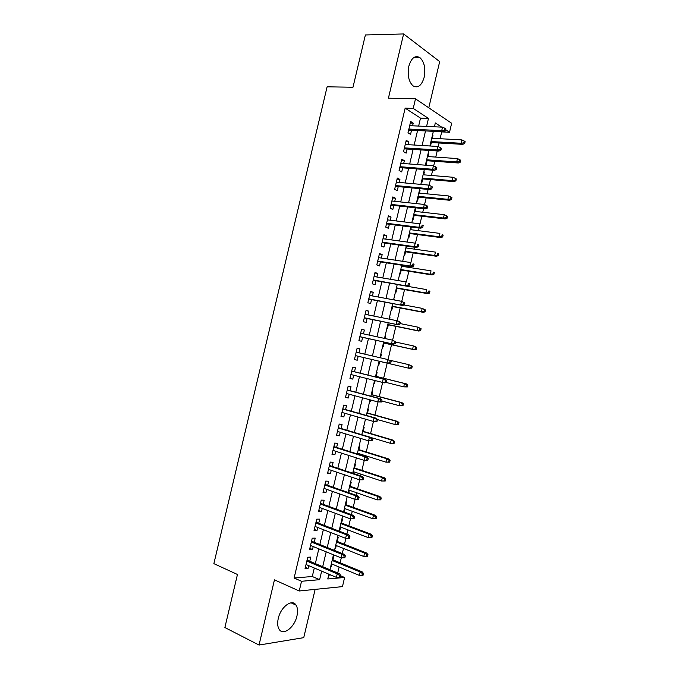 <?xml version="1.0" encoding="UTF-8"?>
<svg xmlns="http://www.w3.org/2000/svg" width="679" height="679" viewBox="0 0 679 679"><rect width="100%" height="100%" fill="white"/><g stroke="black" fill="none" stroke-linecap="round" stroke-linejoin="round"><path stroke-width="1.02" d="M296.952 615.98C297.971 611.389 297.674 607.773 296.061 605.142C292.25 598.411 280.724 606.839 278.263 618.493C277.261 623.033 277.533 626.615 279.086 629.238C283.033 636.223 294.593 627.413 296.952 615.98M424.171 77.287C425.75 68.469 424.333 61.908 419.928 57.622C415.073 55.016 411.372 57.885 408.826 66.228C407.281 75.021 408.656 81.548 412.951 85.809C417.891 88.525 421.634 85.69 424.171 77.287M340.612 575.8L344.609 577.481L342.462 586.622L299.235 590.985L301.535 581.275L319.631 579.679L321.651 571.124M428.78 107.808L439.686 61.594L403.615 33.95L365.387 34.96L352.987 87.235L327.108 86.819L213.868 563.646L237.455 574.476L224.876 627.532L259.03 645.05L303.742 637.649L315.132 589.38M418.629 126.073L420.505 118.129L405.159 108.148L413.231 108.411L415.497 98.82L451.645 123.264L449.515 132.286L445.73 129.799M440.094 138.711L441.698 131.904L449.515 132.286M337.718 572.991L339.127 567.016M340.12 562.789L341.291 557.841M342.301 553.546L343.506 548.437M344.482 544.295L345.891 538.311M346.884 534.101L347.886 529.858M348.836 525.801L350.491 518.79M351.459 514.674L352.257 511.295M353.199 507.323L355.092 499.294M356.042 495.254L356.636 492.742M357.553 488.855L359.683 479.807M360.617 475.843L361.007 474.197M361.899 470.394L364.275 460.328M365.192 456.449L365.37 455.668M366.253 451.942L368.867 440.858M370.598 433.499L373.45 421.404M374.944 415.064L378.033 401.951M379.289 396.646L382.617 382.515M383.627 378.228L387.183 363.138M388.023 359.598L391.52 344.737M392.598 340.187L395.857 326.353M397.173 320.777L400.194 307.977M401.747 301.391L404.523 289.602M406.314 282.006L408.851 271.244M409.726 267.518L409.963 266.507M410.88 262.629L413.172 252.894M414.071 249.091L414.513 247.224M415.446 243.269L417.5 234.552M418.417 230.673L419.053 227.949M420.004 223.917L421.82 216.219M422.754 212.264L423.594 208.682M424.562 204.583L426.14 197.903M427.091 193.863L428.135 189.424M429.128 185.24L430.461 179.587M431.428 175.471L432.676 170.183M433.677 165.905L434.772 161.279M435.765 157.087L437.208 150.95M438.235 146.588L439.084 142.989M309.751 561.261L310.736 557.094L307.74 557.255L305.041 568.696L308.045 568.484L308.716 565.641M314.241 542.266L315.217 538.116L312.238 538.201L309.539 549.634L312.535 549.498L313.223 546.561M318.723 523.28L319.699 519.146L316.737 519.155L314.046 530.579L317.008 530.528L317.73 527.481M323.204 504.302L324.18 500.194L321.235 500.126L318.536 511.542L321.49 511.567L322.236 508.418M327.685 485.341L328.653 481.241L325.733 481.097L323.034 492.513L325.962 492.614L326.735 489.364M332.158 466.38L333.126 462.306L330.223 462.085L327.524 473.492L330.444 473.67L331.233 470.318M336.631 447.436L337.59 443.379L334.713 443.073L332.014 454.48L334.908 454.735L335.723 451.28M341.104 428.5L342.063 424.46L339.194 424.078L336.504 435.477L339.381 435.816L340.221 432.251M345.577 409.573L346.528 405.558L343.684 405.1L340.994 416.49L343.846 416.898L344.711 413.239M350.041 390.654L350.992 386.657L348.166 386.122L345.475 397.504L348.31 397.996L349.201 394.236M354.506 371.752L355.448 367.772L352.647 367.152L349.957 378.534L352.774 379.103L353.683 375.232M358.979 352.834L359.904 348.896L357.12 348.2L354.438 359.573L357.23 360.218L358.173 356.254M363.46 333.864L364.36 330.028L361.593 329.256L358.911 340.62L361.686 341.342L362.628 337.37M367.933 314.895L368.816 311.169L366.066 310.32L363.384 321.676L366.142 322.483L367.084 318.485M372.415 295.942L373.272 292.318L370.539 291.393L367.857 302.749L370.598 303.632L371.54 299.617M376.887 276.998L377.719 273.484L375.012 272.474L372.33 283.822L375.046 284.781L375.996 280.758M381.36 258.062L382.167 254.65L379.476 253.573L376.794 264.912L379.493 265.947L380.452 261.907M385.825 239.135L386.606 235.834L383.941 234.679L381.258 246.01L383.941 247.122L384.9 243.074M390.298 220.225L391.053 217.025L388.396 215.786L385.723 227.117L388.388 228.314L389.347 224.24M394.762 201.323L395.492 198.226L392.852 196.91L390.179 208.241L392.827 209.505L393.786 205.423M399.218 182.422L399.923 179.434L397.308 178.051L394.643 189.365L397.266 190.714L398.233 186.615M403.682 163.537L404.361 160.66L401.764 159.192L399.091 170.505L401.705 171.923L402.672 167.815M408.138 144.669L408.792 141.886L406.22 140.341L403.547 151.646L406.135 153.148L407.111 149.024M432.345 135.613L432.947 135.639L432.328 138.287M430.503 146.019L431.326 142.539M428.059 153.768L428.661 153.81L428.016 156.552M425.555 164.403L426.089 164.717L427.032 160.728M423.772 171.94L424.375 171.982L423.704 174.826M421.26 182.6L421.803 182.897L422.745 178.917M419.486 190.112L420.089 190.171L419.393 193.108M416.965 200.806L417.517 201.086L418.451 197.122M415.2 208.3L415.794 208.368L415.081 211.398M412.671 219.02L413.222 219.283L414.156 215.336M408.368 237.243L408.928 237.497L409.853 233.559M410.77 229.697L411.406 226.99M404.073 255.482L404.633 255.711L405.558 251.79M406.449 248.013L406.882 246.154M399.77 273.722L400.33 273.943L401.255 270.03M402.129 266.329L402.367 265.328M395.458 291.978L396.027 292.174L396.952 288.286M393.718 299.363L394.193 299.957M391.155 310.235L391.724 310.422L392.64 306.543M389.415 317.602L390.009 317.721L389.644 319.249M386.843 328.509L387.42 328.678L388.337 324.808M385.112 335.859L385.697 335.978L385.095 338.541M382.532 346.791L383.117 346.944L384.025 343.09M381.394 354.251L380.809 354.107L381.394 354.251L380.537 357.85M378.806 365.217L378.22 365.081L378.806 365.217L379.714 361.372M373.908 383.346L374.494 383.499L375.164 380.647M376.174 376.378L377.083 372.525L376.497 372.398M369.597 401.628L370.182 401.79L370.607 399.982M371.854 394.677L372.771 390.815L372.177 390.697M365.285 419.928L365.862 420.089L366.04 419.325M367.534 412.993L368.451 409.106L367.857 409.013M363.214 431.318L364.139 427.414L363.537 427.329M357.833 454.124L358.02 453.351M358.894 449.651L359.819 445.73L359.216 445.662M353.284 473.407L353.674 471.769M354.565 467.984L355.49 464.046L354.888 464.003M348.734 492.699L349.329 490.204M350.237 486.342L351.17 482.379L350.559 482.353M343.676 511.525L344.245 511.728L344.974 508.647M345.908 504.701L346.842 500.72L346.231 500.712M339.356 529.875L339.916 530.087L340.62 527.099M341.571 523.068L342.513 519.07L341.902 519.079M335.019 548.233L335.587 548.454L336.266 545.56M337.242 541.443L338.184 537.437L337.565 537.454M328.67 575.155L330.758 574.986M432.413 135.308L432.947 135.639M428.126 153.488L428.661 153.81M423.832 171.677L424.375 171.982M419.546 189.882L420.089 190.171M415.251 208.088L415.794 208.368M393.744 299.278L394.312 299.473M389.432 317.543L390.009 317.721M385.12 335.816L385.697 335.978M373.908 383.38L374.494 383.499M369.588 401.688L370.182 401.79M365.268 420.004L365.862 420.089M343.633 511.728L344.245 511.728M339.296 530.104L339.916 530.087M334.959 548.479L335.587 548.454M333.228 555.838L333.856 555.804L332.905 559.836M330.622 566.872L331.25 566.829L331.912 564.028M405.159 108.148L294.117 578.016L312.289 576.513L314.292 568.009M315.336 563.604L318.824 548.827M319.843 544.516L323.348 529.662M324.341 525.436L327.872 510.506M328.848 506.373L332.387 491.358M333.347 487.318L336.903 472.219M337.836 468.272L341.418 453.097M342.335 449.235L345.934 433.983M346.825 430.206L350.449 414.877M351.315 411.194L354.956 395.781M355.804 392.182L359.463 376.692M360.286 373.187L363.961 357.621M364.776 354.183L368.442 338.643M369.274 335.12L372.924 319.673M373.773 316.066L377.397 300.712M378.271 297.02L381.87 281.768M382.761 277.991L386.343 262.832M387.251 258.962L390.807 243.897M391.741 239.95L395.271 224.978M396.23 220.947L399.736 206.077M400.712 201.952L404.2 187.175M405.193 182.965L408.656 168.282M409.675 163.995L413.121 149.405M414.148 145.026L417.568 130.538M412.594 125.802L413.222 123.128L410.668 121.507L407.994 132.804L410.566 134.383L411.542 130.241M299.235 590.985L274.452 579.858L259.03 645.05M294.117 578.016L301.535 581.275M403.615 33.95L388.422 98.166L415.497 98.82M328.899 574.196L327.77 578.966L344.609 577.481M441.664 127.126L435.324 122.95L434.424 126.795M433.355 131.31L429.9 145.985M428.848 150.415L425.368 165.175M424.341 169.521L420.836 184.391M419.834 188.643L416.303 203.607M415.319 207.774L411.771 222.831M410.803 226.922L407.23 242.072M406.288 246.07L402.689 261.322M401.773 265.234L398.149 280.58M397.249 284.408L393.608 299.846M392.725 303.589L389.059 319.13M388.193 322.78L384.509 338.414M383.669 341.987L379.96 357.714M379.137 361.194L375.419 376.955M374.579 380.503L370.878 396.188M370.021 399.829L366.346 415.429M365.463 419.164L361.805 434.687M360.905 438.507L357.264 453.945M356.339 457.858L352.715 473.221M351.773 477.218L348.166 492.504M347.198 496.595L343.616 511.796M342.632 515.981L339.067 531.097M338.057 535.375L334.509 550.414M333.474 554.777L329.952 569.732M426.582 126.438L428.466 118.435L413.231 108.411M322.695 566.693L326.2 551.823M327.227 547.486L330.758 532.54M331.759 528.287L335.307 513.265M336.283 509.106L339.848 493.998M340.807 489.932L344.397 474.74M345.331 470.759L348.938 455.49M349.855 451.611L353.47 436.257M354.37 432.464L358.011 417.033M358.885 413.324L362.544 397.818M363.401 394.202L367.076 378.61M367.908 375.088L371.608 359.42M372.423 355.966L376.107 340.323M376.947 336.784L380.613 321.235M381.471 317.611L385.112 302.163M385.995 298.446L389.619 283.092M390.51 279.29L394.109 264.038M395.025 260.15L398.607 244.992M399.541 241.02L403.097 225.954M404.056 221.897L407.587 206.934M408.563 202.783L412.077 187.913M413.07 183.686L416.558 168.91M417.577 164.59L421.039 149.915M422.083 145.51L425.521 130.928M420.505 118.129L428.466 118.435M312.289 576.513L319.631 579.679M410.311 123.001L413.222 123.128M330.69 566.592L331.25 566.829M405.889 141.716L408.792 141.886M401.467 160.448L404.361 160.66M397.045 179.18L399.923 179.434M392.615 197.928L395.492 198.226M388.184 216.686L391.053 217.025M383.754 235.452L386.606 235.834M379.315 254.226L382.167 254.65M374.884 273.009L377.719 273.484M370.445 291.809L373.272 292.318M365.998 310.617L368.816 311.169M361.559 329.425L364.36 330.028M357.112 348.251L359.904 348.896M354.438 359.556L357.23 360.218M349.991 378.39L352.774 379.103M345.535 397.24L348.31 397.996M341.079 416.1L343.846 416.898M336.623 434.976L339.381 435.816M332.167 453.852L334.908 454.735M327.702 472.737L330.444 473.67M323.238 491.638L325.962 492.614M318.774 510.549L321.49 511.567M314.309 529.467L317.008 530.528M309.836 548.394L312.535 549.498M305.363 567.338L308.045 568.484M408.639 130.096L443.523 131.811L441.723 130.64L408.885 129.052M444.482 130.232L445.475 130.886L445.933 128.959L444.94 128.297L444.482 130.232L441.723 130.64L442.547 127.16L409.683 125.666M443.523 131.811L445.475 130.886M444.94 128.297L442.547 127.16M464.691 143.49L465.132 141.622L464.198 141.011L463.757 142.879L464.691 143.49L462.755 144.355L461.075 143.261L461.864 139.899L431.717 138.253M463.757 142.879L461.075 143.261L430.944 141.546M462.755 144.355L430.715 142.505M461.864 139.899L464.198 141.011M404.209 148.837L438.982 151.061L437.174 149.949L404.438 147.878M439.924 149.558L440.926 150.178L441.384 148.251L440.382 147.623L439.924 149.558L437.174 149.949L437.989 146.469L405.236 144.491M438.982 151.061L440.926 150.178M440.382 147.623L437.989 146.469M399.787 167.586L434.441 170.319L432.616 169.266L399.99 166.711M435.366 168.901L436.376 169.487L436.835 167.552L435.825 166.966L435.366 168.901L432.616 169.266L433.44 165.786L400.788 163.325M434.441 170.319L436.376 169.487M435.825 166.966L433.44 165.786M395.356 186.343L429.9 189.594L428.059 188.601L395.534 185.554M430.809 188.244L431.827 188.804L432.285 186.869L431.267 186.309L430.809 188.244L428.059 188.601L428.882 185.112L396.341 182.167M429.9 189.594L431.827 188.804M431.267 186.309L428.882 185.112M390.917 205.109L425.351 208.877L423.501 207.935L391.087 204.413M426.242 207.604L427.269 208.13L427.728 206.195L426.701 205.669L426.242 207.604L423.501 207.935L424.324 204.455L391.885 201.018M425.351 208.877L427.269 208.13M426.701 205.669L424.324 204.455M460.294 162.154L460.735 160.286L459.793 159.709L459.36 161.577L460.294 162.154L458.367 162.985L456.678 161.942L457.468 158.58L427.414 156.51M459.36 161.577L456.678 161.942L426.641 159.803M458.367 162.985L426.429 160.685M457.468 158.58L459.793 159.709M455.898 180.835L456.339 178.967L455.397 178.416L454.955 180.283L455.898 180.835L453.979 181.616L452.273 180.631L453.071 177.27L423.102 174.775M454.955 180.283L452.273 180.631L422.33 178.068M453.979 181.616L422.143 178.866M453.071 177.27L455.397 178.416M451.501 199.524L451.942 197.657L450.992 197.131L450.55 199.006L451.501 199.524L449.591 200.263L447.868 199.329L448.666 195.968L418.799 193.048M450.55 199.006L447.868 199.329L418.018 196.341M449.591 200.263L417.848 197.063M448.666 195.968L450.992 197.131M447.096 218.222L447.537 216.346L446.578 215.854L446.137 217.73L447.096 218.222L445.203 218.918L443.463 218.044L444.261 214.674L414.479 211.33M446.137 217.73L443.463 218.044L413.706 214.623M445.203 218.918L413.553 215.268M444.261 214.674L446.578 215.854M386.487 223.883L420.81 228.169L418.943 227.287L386.631 223.272M421.676 226.973L422.711 227.465L423.17 225.53L422.134 225.038L421.676 226.973L418.943 227.287L419.758 223.807L387.429 219.877M422.134 225.038L423.17 225.53M420.81 228.169L422.711 227.465M442.7 236.929L443.132 235.053L442.165 234.594L441.732 236.47L442.7 236.929L440.807 237.582L439.058 236.759L439.856 233.389L410.167 229.621M442.165 234.594L443.132 235.053M441.732 236.47L439.058 236.759L409.395 232.914M440.807 237.582L409.259 233.483M382.048 242.675L416.252 247.47L414.377 246.647L382.175 242.148M417.11 246.35L418.154 246.808L418.612 244.873L417.568 244.415L417.11 246.35L414.377 246.647L415.2 243.158L382.973 238.745M417.568 244.415L418.612 244.873M416.252 247.47L418.154 246.808M438.286 255.643L438.727 253.768L437.76 253.343L437.318 255.219L438.286 255.643L436.41 256.263L434.653 255.491L435.443 252.121L405.855 247.928M437.76 253.343L438.727 253.768M437.318 255.219L434.653 255.491L405.074 251.222M436.41 256.263L404.964 251.705M377.609 261.466L411.703 266.779L409.81 266.015L377.711 261.033M412.543 265.744L413.587 266.168L414.046 264.233L413.002 263.808L412.543 265.744L409.81 266.015L410.634 262.535L378.517 257.63M413.002 263.808L414.046 264.233M411.703 266.779L413.587 266.168M433.881 274.367L434.322 272.5L433.338 272.092L432.896 273.968L433.881 274.367L432.014 274.944L430.24 274.231L431.029 270.853L401.535 266.236M433.338 272.092L434.322 272.5M432.896 273.968L430.24 274.231L400.754 269.529M432.014 274.944L400.661 269.936M373.17 280.274L407.145 286.105L373.246 279.926M407.969 285.146L409.03 285.536L409.479 283.601L408.427 283.202L407.969 285.146L405.244 285.401L406.059 281.912L374.053 276.523M408.427 283.202L409.479 283.601M407.145 286.105L409.03 285.536M429.476 293.107L429.917 291.232L428.924 290.858L428.483 292.742L429.476 293.107L427.609 293.634L425.826 292.98L426.616 289.602L397.215 284.552M428.924 290.858L429.917 291.232M428.483 292.742L425.826 292.98L396.434 287.854M427.609 293.634L396.358 288.176M368.722 299.091L402.596 305.44L368.782 298.828M403.394 304.557L404.455 304.913L404.913 302.978L403.852 302.613L403.394 304.557L400.669 304.795L401.493 301.298L369.588 295.424M403.852 302.613L401.493 301.298L404.913 302.978M402.596 305.44L404.455 304.913M364.275 317.916L398.03 324.783L364.317 317.738M398.811 323.976L399.889 324.299L400.347 322.364L399.269 322.033L398.811 323.976L396.095 324.197L396.918 320.7L365.124 314.335M399.269 322.033L396.918 320.7L398.853 321.294L400.347 322.364M398.03 324.783L399.889 324.299M359.828 336.75L393.472 344.134L359.845 336.657M394.236 343.404L395.314 343.701L395.772 341.758L394.694 341.461L394.236 343.404L391.52 343.608L392.343 340.111L360.651 333.253M394.694 341.461L392.343 340.111L395.772 341.758M393.472 344.134L395.314 343.701M389.653 362.849L390.739 363.112L391.197 361.169L390.111 360.905L389.653 362.849L386.937 363.027L355.372 355.592L388.906 363.503L386.937 363.027L387.76 359.531L356.178 352.18M390.111 360.905L387.76 359.531L391.197 361.169M388.906 363.503L390.739 363.112M386.164 382.532L386.623 380.588L385.528 380.359L385.069 382.302L386.164 382.532L384.339 382.871L350.899 374.536M385.069 382.302L382.362 382.464L383.185 378.967L385.163 379.383L351.722 371.057M385.528 380.359L383.185 378.967L351.705 371.124M386.623 380.588L385.163 379.383M381.59 401.96L382.048 400.016L380.936 399.821L380.478 401.764L381.59 401.96L377.77 401.909L346.426 393.489M380.478 401.764L377.77 401.909L378.602 398.412L380.596 398.768L347.266 389.916M380.936 399.821L378.602 398.412L347.232 390.077M382.048 400.016L380.596 398.768M377.006 421.404L377.465 419.461L376.344 419.291L375.886 421.243L377.006 421.404L373.187 421.362L341.944 412.45M375.886 421.243L373.187 421.362L374.01 417.857L376.022 418.162L342.81 408.792M376.344 419.291L374.01 417.857L342.751 409.038M377.465 419.461L376.022 418.162M372.423 440.849L372.881 438.906L371.752 438.778L371.294 440.722L372.423 440.849L368.595 440.832L337.463 431.42M371.294 440.722L368.595 440.832L369.427 437.327L371.447 437.565L338.346 427.677M371.752 438.778L369.427 437.327L338.269 428.008M372.881 438.906L371.447 437.565M367.831 460.311L368.29 458.367L367.161 458.266L366.702 460.218L367.831 460.311L364.003 460.303L332.982 450.406M366.702 460.218L364.003 460.303L364.835 456.797L366.872 456.984L333.89 446.57M367.161 458.266L364.835 456.797L333.788 446.986M368.29 458.367L366.872 456.984M363.24 479.79L363.706 477.838L362.561 477.77L362.102 479.722L363.24 479.79L359.412 479.79L328.492 469.393M362.102 479.722L359.412 479.79L360.243 476.285L362.289 476.403L329.425 465.471M362.561 477.77L360.243 476.285L329.307 465.972M363.706 477.838L362.289 476.403M358.648 499.269L359.115 497.317L357.96 497.283L357.502 499.235L358.648 499.269L354.82 499.286L324.01 488.396M357.502 499.235L354.82 499.286L355.643 495.772L357.714 495.84L324.952 484.382M357.96 497.283L355.643 495.772L324.817 484.976M359.115 497.317L357.714 495.84M354.056 518.764L354.514 516.812L353.36 516.812L352.902 518.764L354.056 518.764L350.22 518.79L319.512 507.408M352.902 518.764L350.22 518.79L351.043 515.285L353.131 515.285L320.488 503.309M353.36 516.812L351.043 515.285L320.327 503.988M354.514 516.812L353.131 515.285M425.062 311.848L425.504 309.98L424.502 309.641L424.061 311.517L425.062 311.848L423.204 312.34L421.404 311.737L422.202 308.359L404.175 304.99M424.502 309.641L422.202 308.359L425.504 309.98M424.061 311.517L421.404 311.737L392.114 306.187M423.204 312.34L392.055 306.433M420.649 330.605L421.09 328.729L420.08 328.424L419.639 330.3L420.649 330.605L418.799 331.055L416.991 330.503L417.78 327.125L400.067 323.552M420.08 328.424L417.78 327.125L421.09 328.729M419.639 330.3L416.991 330.503L387.785 324.528M418.799 331.055L387.743 324.689M416.227 349.371L416.668 347.495L415.658 347.215L415.217 349.099L416.227 349.371L414.394 349.778L412.569 349.286L413.367 345.908L395.704 342.063M415.658 347.215L413.367 345.908L415.192 346.409L416.668 347.495M415.217 349.099L412.569 349.286L383.457 342.878M414.394 349.778L383.44 342.963M411.805 368.145L412.246 366.27L411.228 366.023L410.787 367.899L411.805 368.145L408.147 368.077L408.945 364.691L390.094 360.303M411.228 366.023L408.945 364.691L412.246 366.27M410.787 367.899L408.147 368.077L379.128 361.236L409.989 368.51M407.383 386.928L407.833 385.052L406.806 384.84L406.356 386.716L407.383 386.928L403.716 386.869L404.514 383.491L406.365 383.881L375.589 376.234M406.806 384.84L404.514 383.491L375.572 376.293M406.356 386.716L403.716 386.869L386.181 382.464M406.365 383.881L407.833 385.052M402.961 405.728L403.402 403.844L402.367 403.657L401.926 405.541L402.961 405.728L399.294 405.677L400.092 402.291L401.951 402.63L371.277 394.524M402.367 403.657L400.092 402.291L371.243 394.669M401.926 405.541L399.294 405.677L381.81 401.009M401.951 402.63L403.402 403.844M398.539 424.528L398.98 422.652L397.936 422.491L397.495 424.375L398.539 424.528L394.864 424.494L395.662 421.107L397.538 421.387L366.957 412.832M397.936 422.491L395.662 421.107L366.906 413.053M397.495 424.375L394.864 424.494L377.439 419.563M397.538 421.387L398.98 422.652M394.109 443.345L394.55 441.46L393.497 441.342L393.056 443.226L394.109 443.345L390.425 443.319L391.223 439.933L393.116 440.162L362.637 431.148M393.497 441.342L391.223 439.933L362.569 431.454M393.056 443.226L390.425 443.319L371.574 437.692M393.116 440.162L394.55 441.46M389.678 462.17L390.119 460.286L389.067 460.192L388.617 462.076L389.678 462.17L385.995 462.161L386.792 458.766L388.694 458.936L358.317 449.464M389.067 460.192L386.792 458.766L358.223 449.854M388.617 462.076L385.995 462.161L357.443 453.165M388.694 458.936L390.119 460.286M385.248 481.004L385.689 479.119L384.62 479.06L384.178 480.944L385.248 481.004L381.556 481.004L382.353 477.617L384.272 477.727L353.997 467.797M384.62 479.06L382.353 477.617L353.886 468.264M384.178 480.944L381.556 481.004L353.097 471.582M384.272 477.727L385.689 479.119M380.809 499.846L381.25 497.962L380.181 497.928L379.739 499.82L380.809 499.846L377.117 499.863L377.914 496.468L379.85 496.527L349.668 486.139M380.181 497.928L377.914 496.468L349.541 486.69M379.739 499.82L377.117 499.863L348.751 490.009M379.85 496.527L381.25 497.962M376.37 518.697L376.811 516.812L375.733 516.812L375.292 518.705L376.37 518.697L372.678 518.731L373.475 515.336L375.419 515.336L345.339 504.489M375.733 516.812L373.475 515.336L345.187 505.117M375.292 518.705L372.678 518.731L344.406 508.435M375.419 515.336L376.811 516.812M348.76 536.351L348.293 538.303L349.464 538.26L349.923 536.317L348.76 536.351L346.443 534.797L345.619 538.311L315.022 526.429M315.828 523.008L346.443 534.797L348.539 534.738L316.015 522.236M349.923 536.317L348.539 534.738M345.619 538.311L348.293 538.303M344.151 555.889L343.693 557.849L344.864 557.782L345.322 555.829L344.151 555.889L341.843 554.319L341.011 557.841L310.524 545.466M311.338 542.037L341.843 554.319L343.956 554.208L311.542 541.18M345.322 555.829L343.956 554.208M341.011 557.841L343.693 557.849M339.542 575.452L339.076 577.405L340.255 577.303L340.722 575.351L339.542 575.452L337.234 573.857L336.411 577.379L306.025 564.504M306.84 561.075L337.234 573.857L339.364 573.687L307.061 560.133M340.722 575.351L339.364 573.687M336.411 577.379L339.076 577.405M370.844 537.598L371.931 537.564L372.372 535.672L371.286 535.706L370.844 537.598L368.23 537.607L369.028 534.203L370.989 534.152L341.011 522.855M371.286 535.706L369.028 534.203L340.841 523.56M368.23 537.607L340.06 526.879M370.989 534.152L372.372 535.672M366.397 556.5L367.492 556.432L367.933 554.548L366.838 554.607L366.397 556.5L363.783 556.491L364.589 553.088L366.558 552.986L336.674 541.222M366.838 554.607L364.589 553.088L336.487 542.012M363.783 556.491L335.706 545.33M366.558 552.986L367.933 554.548M361.941 575.41L363.044 575.317L363.486 573.424L362.382 573.517L361.941 575.41L359.335 575.385L360.133 571.981L362.128 571.82L332.337 559.598M362.382 573.517L360.133 571.981L332.133 560.472M359.335 575.385L331.352 563.799M362.128 571.82L363.486 573.424M296.061 605.142L291.053 602.825M419.928 57.622L413.63 57.673"/></g></svg>

